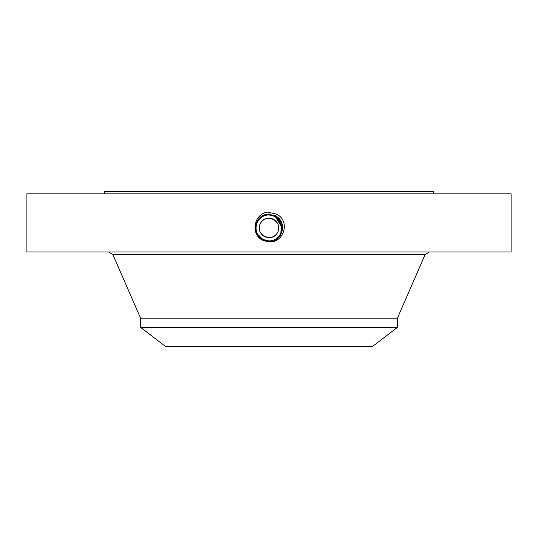 <?xml version="1.0" encoding="UTF-8"?>
<svg xmlns="http://www.w3.org/2000/svg" width="538" height="538" viewBox="0 0 538 538"><rect width="100%" height="100%" fill="white"/><g stroke="black" fill="none" stroke-linecap="round" stroke-linejoin="round"><path stroke-width="0.81" d="M26.9 251.959L511.1 251.959L511.1 193.855L26.9 193.855L26.9 251.959M268.973 241.656L269 241.656C283.452 243.775 290.977 220.883 276.512 214.191L267.85 212.1C253.553 213.653 250.459 234.38 262.376 240.069L266.619 241.448L268.973 241.656L262.43 239.975L266.619 241.448M259.746 237.09L262.766 239.363L269 240.95C281.791 241.757 287.218 222.207 275.268 216.478L269 214.87C256.169 214.077 250.721 233.694 262.712 239.437L269 241.051C281.885 241.844 287.339 222.16 275.301 216.397L269 214.783C256.075 213.989 250.6 233.741 262.672 239.518L269 241.138C281.973 241.939 287.46 222.12 275.348 216.323L269 214.696C255.752 213.936 250.674 233.902 262.631 239.592L269 241.226C282.053 242.033 287.581 222.08 275.389 216.249L269 214.615C255.664 213.842 250.553 233.943 262.591 239.666L269 241.313C282.389 242.08 287.507 221.912 275.429 216.168L269 214.528C255.577 213.754 250.432 233.983 262.551 239.746L269 241.401C282.47 242.174 287.628 221.871 275.469 216.094L269 214.44C255.489 213.66 250.311 234.023 262.51 239.82L269 241.488C282.558 242.261 287.749 221.838 275.51 216.02L269 214.353C255.395 213.573 250.197 234.064 262.47 239.901L269 241.575C282.645 242.356 287.864 221.797 275.55 215.946L269 214.265C255.308 213.478 250.076 234.104 262.423 239.975C250.076 234.097 255.315 213.478 269 214.265L269 212.059M104.372 193.855L104.372 191.528L433.628 191.528L433.628 193.855M258.63 235.805L262.766 239.363L257.601 234.212A13.013 13.013 0 0 0 258.617 235.779L262.759 239.363L269 240.963C281.798 241.757 287.218 222.201 275.261 216.478L269 214.783C256.081 213.983 250.6 233.734 262.672 239.518L269 241.138C281.966 241.939 287.46 222.127 275.348 216.323L269 214.696C255.987 213.895 250.479 233.781 262.631 239.592L269 241.226C282.046 242.033 287.574 222.086 275.389 216.249L269 214.608C255.658 213.848 250.553 233.949 262.591 239.672L269 241.313C282.383 242.08 287.507 221.918 275.429 216.175L269 214.521C255.57 213.754 250.432 233.983 262.551 239.746L269 241.401C282.47 242.174 287.628 221.878 275.469 216.101L269 214.44C255.483 213.66 250.311 234.023 262.51 239.82L269 241.481C282.558 242.261 287.743 221.838 275.51 216.02L269 214.353C255.402 213.573 250.197 234.064 262.47 239.894L269 241.569C282.645 242.356 287.864 221.797 275.55 215.946L276.613 214.01M397.407 318.214L397.407 327.366L140.593 327.366L140.593 318.214L397.407 318.214L425.054 254.75L429.311 251.959M259.363 228.912L259.437 229.477M278.637 226.969L278.57 226.451M277.5 232.584C272.04 243.828 253.983 233.976 260.5 223.297C265.96 212.053 284.017 221.898 277.5 232.584A9.684 9.684 0 0 1 264.36 236.438A9.684 9.684 0 0 1 260.5 223.297A9.684 9.684 0 0 1 273.64 219.443A9.684 9.684 0 0 1 277.5 232.584M278.005 218.542L275.261 216.471L269 214.87C256.155 214.077 250.721 233.7 262.719 239.444L269 241.051C281.878 241.851 287.339 222.167 275.308 216.404L275.51 216.02L269 214.608M397.407 327.366L372.511 346.472L165.489 346.472L140.593 327.366M273.499 236.518A9.684 9.684 0 0 0 274.131 236.155M282.006 227.513L275.241 216.525L277.951 218.489L275.241 216.525L269 214.924A13.013 13.013 0 0 1 271.394 215.146M281.973 226.908L275.234 216.518A13.013 13.013 0 0 1 277.568 218.146M277.884 218.435A13.013 13.013 0 0 1 280.379 221.622M281.26 223.579A13.013 13.013 0 0 1 266.579 240.728M266.996 240.795L262.766 239.363A13.013 13.013 0 0 1 260.432 237.735M260.049 237.386L262.759 239.356L260.096 237.433A13.013 13.013 0 0 1 257.621 234.252L257.225 233.472M256.74 232.308A13.013 13.013 0 0 1 257.581 221.703L257.581 221.703C260.143 217.372 263.95 215.113 269 214.924L269 214.924C263.943 215.113 260.136 217.372 257.581 221.703C260.136 217.372 263.943 215.113 269 214.924C263.936 215.119 260.13 217.372 257.581 221.703C255.463 225.859 255.463 230.029 257.594 234.205M280.466 234.084L281.65 230.997M280.836 233.344L281.367 223.895L275.234 216.518L272.04 215.287M262.638 239.592L269 240.97C274.05 240.768 277.857 238.509 280.419 234.178C283.553 226.962 281.825 221.078 275.234 216.518L270.479 215.012M265.382 240.439L262.201 239.033M269 241.656L269 240.963C274.057 240.768 277.864 238.509 280.419 234.178C277.857 238.509 274.05 240.768 269 240.95C274.057 240.768 277.864 238.509 280.419 234.178C277.857 238.509 274.05 240.768 269 240.95C274.057 240.768 277.864 238.509 280.419 234.178M280.654 233.734L281.441 231.75M281.73 230.634L282.013 227.957M269 214.615L275.241 216.525L271.825 215.24M266.525 240.715L262.766 239.363L266.539 240.721M281.872 226.027L278.98 219.591M258.617 235.779L256.767 232.382M256.222 230.405L256.001 227.285M140.593 318.214L112.946 254.75L425.054 254.75M112.946 254.75L108.689 251.959"/></g></svg>
